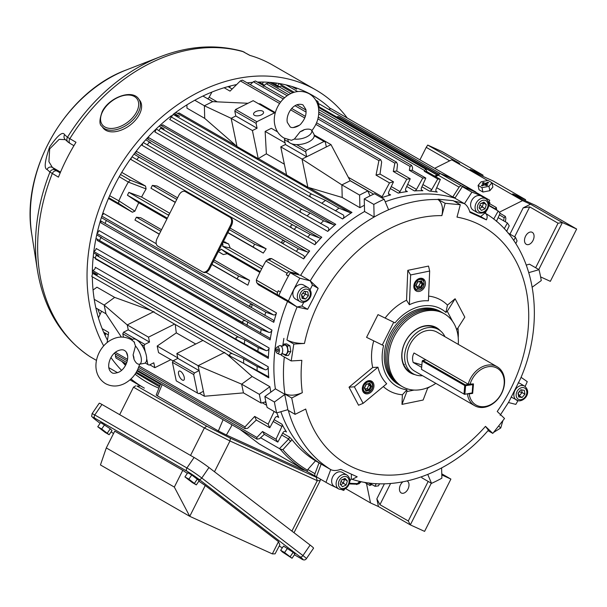 <?xml version="1.0" encoding="UTF-8"?>
<svg xmlns="http://www.w3.org/2000/svg" width="607" height="607" viewBox="0 0 607 607"><rect width="100%" height="100%" fill="white"/><g stroke="black" fill="none" stroke-linecap="round" stroke-linejoin="round"><path stroke-width="0.91" d="M526.284 244.302A6.692 4.279 -65.5 0 0 526.519 244.424A6.692 4.279 -65.5 0 0 533.098 240.296A6.692 4.279 -65.5 0 0 532.286 232.367A6.692 4.279 -65.5 0 0 532.058 232.246A6.692 4.279 -65.5 0 0 525.472 236.381A6.692 4.279 -65.5 0 0 526.284 244.302M492.034 183.026L522.574 200.598L530.503 204.202L562.393 222.557L576.65 229.036L535.541 205.386L525.563 200.849A8.915 0.417 26.7 0 1 517.058 196.63A8.915 0.417 26.7 0 1 512.634 193.99A8.915 0.417 26.7 0 1 515.639 195.135L525.624 199.68L493.021 180.916L483.043 176.379A8.915 0.417 26.7 0 1 474.53 172.168A8.915 0.417 26.7 0 1 470.114 169.52A8.915 0.417 26.7 0 1 473.119 170.673L483.096 175.211L441.987 151.553L427.73 145.073L459.628 163.42L451.699 159.816L487.679 180.522M535.647 267.74L558.053 223.201L562.393 222.557L538.766 269.538M576.65 229.036L550.344 281.337L540.609 276.906M499.295 212.238L522.574 200.598M434.688 168.321L451.699 159.816M482.611 176.182L483.096 175.211M525.131 200.651L525.624 199.68M449.658 160.832L426.228 147.349L419.945 159.838M427.73 145.073L426.228 147.349M558.053 223.201L529.699 206.888L514.645 236.836M509.971 234.143L523.188 207.86L530.503 204.202M523.188 207.86L529.699 206.888M184.93 476.905L187.806 472.701L191.744 474.97L199.195 480.691L196.327 484.887L192.389 482.618L184.93 476.905L188.868 479.166L196.327 484.887M189.505 479.947L192.677 482.383M191.19 481.131L190.416 480.63M188.974 479.856L190.31 480.797M189.369 480.084L187.958 479.272L188.891 479.985M191.068 481.313L192.609 482.497M191.744 474.97L188.868 479.166M197.434 478.961L194.566 483.164M301.702 302.233A8.088 6.207 -60.1 0 1 300.025 301.649L295.556 299.076A8.088 6.207 -60.1 0 1 293.697 289.994A8.088 6.207 -60.1 0 1 301.952 284.463A8.088 6.207 -60.1 0 1 303.629 285.055L308.09 287.619A8.088 6.207 -60.1 0 0 306.414 287.035A8.088 6.207 -60.1 0 0 298.158 292.566A8.088 6.207 -60.1 0 0 300.025 301.649L301.922 302.316C307.734 303.174 315.564 294.031 308.09 287.619M301.542 294.623L302.149 298.485L305.579 299.023L308.417 295.708L307.81 291.846L304.38 291.299L301.542 294.623M301.96 297.271L302.749 297.392L305.579 294.076L305.162 291.428M302.665 293.31L305.579 294.076L308.417 295.708M301.633 294.516L302.749 297.392L305.579 299.023M471.024 202.169A8.088 6.207 -60.1 0 1 481.359 196.152L485.82 198.724A8.088 6.207 -60.1 0 0 475.493 204.741A8.088 6.207 -60.1 0 0 477.755 212.746L473.285 210.181A8.088 6.207 -60.1 0 1 471.024 202.169M483.991 202.123L480.38 203.724L479.09 207.867L481.419 210.409L485.039 208.808L486.328 204.665L483.991 202.123M479.538 208.36L482.201 207.177L483.491 203.034L483.043 202.541M480.676 203.588L483.491 203.034L486.328 204.665M479.947 205.105L485.039 208.808M502.93 420.545L500.752 427.981L498.658 425.962M500.752 427.981L493.537 432.457M415.089 374.671A26.116 20.031 -60.1 0 1 405.628 368.639A26.116 20.031 -60.1 0 1 410.415 334.351A26.116 20.031 -60.1 0 1 440.333 330.792M413.071 373.707L410.378 372.152A25.479 19.538 -60.1 0 1 405.711 367.994A25.479 19.538 -60.1 0 1 408.382 336.946A25.479 19.538 -60.1 0 1 435.788 327.985L438.482 329.533A25.479 19.538 119.9 0 0 427.852 327.681A25.479 19.538 119.9 0 0 406.045 348.183A25.479 19.538 119.9 0 0 413.071 373.707A25.479 19.538 119.9 0 0 422.525 375.695M400.354 385.483A42.042 32.239 -60.1 0 1 399.634 385.081A42.042 32.239 -60.1 0 1 391.94 378.214A42.042 32.239 -60.1 0 1 396.341 326.983A42.042 32.239 -60.1 0 1 441.57 312.203A42.042 32.239 -60.1 0 1 442.275 312.62M399.634 385.081L398.215 384.269A42.042 32.239 -60.1 0 1 390.521 377.395A42.042 32.239 -60.1 0 1 394.922 326.171A42.042 32.239 -60.1 0 1 440.151 311.383L441.57 312.203M435.834 383.351A42.042 32.239 -60.1 0 1 402.471 386.712A42.042 32.239 -60.1 0 1 394.77 379.845A42.042 32.239 -60.1 0 1 399.171 328.615A42.042 32.239 -60.1 0 1 444.407 313.834A42.042 32.239 -60.1 0 1 452.109 320.708A42.042 32.239 -60.1 0 1 458.262 344.366M402.471 386.712L401.052 385.9A42.042 32.239 -60.1 0 1 393.351 379.026A42.042 32.239 -60.1 0 1 397.76 327.803A42.042 32.239 -60.1 0 1 442.989 313.015L444.407 313.834M497.125 366.734L436.994 332.128A22.489 17.246 119.9 0 0 427.609 330.496A22.489 17.246 119.9 0 0 408.359 348.593A22.489 17.246 119.9 0 0 414.566 371.112L474.697 405.711A22.489 17.246 119.9 0 0 484.083 407.343A22.489 17.246 119.9 0 0 503.332 389.254A22.489 17.246 119.9 0 0 497.125 366.734A22.489 17.246 119.9 0 0 487.74 365.103A22.489 17.246 119.9 0 0 468.202 384.178L473.483 383.905L472.663 393.389L472.026 393.025M467.413 393.913A22.489 17.246 119.9 0 0 474.697 405.711M421.857 365.035A40.13 13.369 4.9 0 0 413.192 362.478L421.66 367.349M413.192 362.478C412.138 359.018 412.411 355.861 414.02 352.993L468.202 384.178M468.278 393.784L469.173 393.905A21.215 16.268 119.9 0 0 484.894 406.553A21.215 16.268 119.9 0 0 504.167 384.019A21.215 16.268 119.9 0 0 488.347 366.704A21.215 16.268 119.9 0 0 469.993 384.421M469.173 393.905L472.663 393.389M444.954 336.71A25.479 19.538 119.9 0 0 438.482 329.533M211.061 92.423A149.694 114.791 -60.1 0 1 211.866 92.196A149.694 114.791 119.9 0 0 211.061 92.423M100.026 314.494A149.694 114.791 -60.1 0 1 97.826 309.092A149.694 114.791 119.9 0 0 100.026 314.494M296.656 89.183A2.549 1.958 119.9 0 0 296.641 89.176A2.549 1.958 119.9 0 0 296.626 89.168A163.071 125.05 119.9 0 0 295.45 88.516L293.325 87.294A163.071 125.05 119.9 0 0 291.663 86.414A163.071 125.05 -60.1 0 1 295.336 88.417A163.071 125.05 -60.1 0 1 295.882 88.736L295.875 88.751M275.54 84.548L276.473 83.098M105.337 334.814L104.616 334.404M365.308 388.966L367.205 388.571L368.859 385.293L370.627 386.31L369.261 383.715M368.859 385.293L368.146 383.943M367.205 388.571L368.98 389.595L370.627 386.31L371.598 386.393L369.617 390.331L368.98 389.595L365.968 390.218M366.173 384.284L369.913 383.207L369.231 383.654L369.913 383.207L371.598 386.393M364.526 387.57L366.249 383.958M369.413 383.685L366.325 384.314L364.61 387.729L365.953 391.083L364.268 387.896M365.93 390.225L365.953 391.083L369.617 390.331M338.805 489.022L334.336 486.45A8.088 6.207 -60.1 0 1 332.075 478.437A8.088 6.207 -60.1 0 1 342.409 472.428L346.87 474.993A8.088 6.207 -60.1 0 0 336.544 481.01A8.088 6.207 -60.1 0 0 338.805 489.022C343.941 490.486 347.477 488.574 349.427 483.293C350.474 479.841 349.624 477.079 346.87 474.993M342.469 486.685L346.089 485.084L347.379 480.934L345.042 478.392L341.43 479.993L340.14 484.136L342.469 486.685M340.588 484.629L343.251 483.453L344.541 479.302L344.093 478.817M341.726 479.864L344.541 479.302L347.379 480.934M340.997 481.374L346.089 485.084M280.813 354.458L282.915 353.752L284.084 354.23A4.78 2.739 -93.3 0 0 287.597 351.339A4.78 2.739 -93.3 0 0 286.61 346.233A4.78 2.739 -93.3 0 0 283.575 345.512L282.475 346.127L280.305 345.671A4.461 2.557 86.7 0 1 280.798 345.869A4.461 2.557 86.7 0 1 282.627 351.514A4.461 2.557 86.7 0 1 280.813 354.458A4.461 2.557 86.7 0 1 279.645 354.389A4.461 2.557 86.7 0 1 279.486 354.306M276.936 347.219A3.187 1.829 86.7 0 1 278.112 347.219A3.187 1.829 86.7 0 1 279.425 351.157A3.187 1.829 86.7 0 1 277.285 353.304A3.187 1.829 86.7 0 1 277.171 353.244A3.187 1.829 86.7 0 1 275.813 350.239A3.187 1.829 86.7 0 1 276.936 347.219L279.152 345.869A4.461 2.557 86.7 0 1 280.305 345.671M277.831 349.025A1.275 0.728 86.7 0 1 278.347 350.641A1.275 0.728 86.7 0 1 277.452 351.438A1.275 0.728 86.7 0 1 276.936 349.822A1.275 0.728 86.7 0 1 277.831 349.025M282.741 353.798L285.821 355.573L288.431 355.421L290.814 351.536L289.926 345.778L286.656 343.888L284.046 344.04L282.847 345.998M285.821 355.573L288.211 351.688L287.323 345.929L284.046 344.04M288.211 351.688L290.814 351.536M287.323 345.929L289.926 345.778M97.757 426.744L100.625 422.54L110.262 428.8L112.022 430.53L109.146 434.726L105.208 432.457L97.757 426.744L101.695 429.005L109.146 434.726M102.325 429.786L105.504 432.23M104.017 430.97L103.243 430.469M101.801 429.695L103.137 430.636M102.196 429.923L100.785 429.111L101.718 429.824M103.896 431.152L105.436 432.336M104.563 424.809L101.695 429.005M110.262 428.8L107.393 433.003M65.359 139.648L59.129 139.367L49.683 148.874L48.917 161.705L52.354 167.395L55.207 169.968A3.824 3.763 132.1 0 0 49.956 172.062L47.096 169.512C43.924 168.632 44.766 161.121 49.622 146.97C57.748 135.24 62.741 131.142 64.615 134.678L67.453 137.281L75.989 142.273A171.993 131.894 119.9 0 0 58.447 177.153L49.956 172.062A170.286 130.581 119.9 0 0 37.444 270.411C43.765 308.515 61.261 337.257 89.95 356.643L96.354 360.338A171.993 131.894 119.9 0 0 96.46 360.406M347.25 118.008A171.993 131.894 119.9 0 0 315.731 89.866A171.993 131.894 119.9 0 0 307.142 85.458A171.993 131.894 119.9 0 0 133.161 147.122A171.993 131.894 119.9 0 0 103.698 345.891M110.952 357.531A171.993 131.894 119.9 0 0 121.544 370.323M130.975 378.965A171.993 131.894 119.9 0 0 144.17 388.017A171.993 131.894 119.9 0 0 144.383 388.139M315.731 89.866L272.497 64.987A171.993 131.894 119.9 0 0 263.916 60.579A171.993 131.894 119.9 0 0 249.743 55.358L242.421 51.322C216.039 44.023 188.709 45.813 160.415 56.694A170.286 130.581 119.9 0 0 67.453 137.281A3.824 3.763 -47.9 0 0 68.083 142.114L65.23 139.534A3.824 3.763 -47.9 0 1 64.615 134.678M135.088 374.14A165.62 127.007 119.9 0 0 147.349 382.493A165.62 127.007 119.9 0 0 155.62 386.742A165.62 127.007 119.9 0 0 158.913 388.169M330.398 108.554A165.62 127.007 119.9 0 0 312.552 95.39A165.62 127.007 119.9 0 0 304.289 91.141A165.62 127.007 119.9 0 0 257.391 82.097M252.732 82.332A165.62 127.007 119.9 0 0 247.163 82.863M236.631 84.563A165.62 127.007 119.9 0 0 173.078 114.427M171.462 115.671A165.62 127.007 119.9 0 0 92.325 273.378M92.34 276.792A165.62 127.007 119.9 0 0 107.462 340.224M121.84 361.408A165.62 127.007 119.9 0 0 125.224 365.111M55.207 169.968L60.169 172.927M60.525 172.1L52.354 167.395A3.824 3.763 132.1 0 0 47.096 169.512M472.807 384.003L472.185 392.866L464.484 394.345L472.185 392.866L472.906 384.58L465.607 385.665L464.894 393.951L464.014 393.829L464.727 385.536L422.206 361.066L421.486 369.36L464.484 394.345L421.486 369.36M426.031 359.913L422.783 360.391L465.303 384.861L469.097 384.299M422.373 360.786L422.783 360.391L422.373 360.786M465.303 384.861L464.727 385.536L465.607 385.665L465.303 384.861M472.694 384.019L473.081 384.299M416.501 291.125A7.011 5.372 119.9 0 0 424.43 287.323A7.011 5.372 119.9 0 0 423.14 278.795A7.011 5.372 119.9 0 0 422.791 278.613A7.011 5.372 119.9 0 0 414.862 282.414A7.011 5.372 119.9 0 0 416.152 290.943A7.011 5.372 119.9 0 0 416.501 291.125M364.997 393.518A7.011 5.372 119.9 0 0 372.926 389.724A7.011 5.372 119.9 0 0 371.636 381.196A7.011 5.372 119.9 0 0 371.287 381.014A7.011 5.372 119.9 0 0 363.365 384.808A7.011 5.372 119.9 0 0 364.648 393.336A7.011 5.372 119.9 0 0 364.997 393.518M299.866 278.218L310.238 280.844L318.174 288.317L313.083 298.917L307.628 309.297L297.081 306.99L288.431 300.958A163.071 125.05 -60.1 0 1 293.803 289.433A163.071 125.05 -60.1 0 1 299.866 278.218L290.298 272.718A163.071 125.05 119.9 0 0 284.235 283.924A163.071 125.05 119.9 0 0 278.863 295.45L287.513 301.482L297.081 306.99L301.891 305.996L303.743 302.324M304.471 343.448L293.811 344.07L286.944 339.981C291.876 342.424 297.718 343.577 304.471 343.448A136.954 105.026 -60.1 0 1 319.153 301.816A136.954 105.026 -60.1 0 1 441.873 215.637C443.413 208.08 442.124 202.7 438.004 199.498L445.174 203.292L441.873 215.637M288.431 300.958L278.863 295.45M452.602 321.391L447.253 311.262L445.879 312.408L447.48 305.093L455.106 298.758L464.818 317.142L456.714 329.867M456.965 329.654L456.009 327.833M395.02 322.863L378.002 314.616L395.02 322.863A44.592 34.197 -60.1 0 1 445.879 312.408M393.723 322.271L382.281 345.011L383.586 345.603A44.592 34.197 -60.1 0 0 406.94 389.823L402.38 394.762L401.978 404.383L423.132 400.036L427.867 387.615M401.978 404.383L406.872 391.553L406.94 389.823M406.872 391.553L414.095 390.066M284.675 394.193L275.381 388.844A149.694 114.791 -60.1 0 1 287.513 301.482A149.694 114.791 119.9 0 0 275.381 388.844L264.857 396.515A163.071 125.05 119.9 0 0 267.11 407.418L276.678 412.927A163.071 125.05 -60.1 0 1 274.425 402.024L264.857 396.515M325.967 482.33L330.739 469.59L321.171 464.082A149.694 114.791 -60.1 0 1 280.866 411.713A149.694 114.791 119.9 0 0 321.171 464.082L316.399 476.821A163.071 125.05 119.9 0 0 316.945 477.14L326.513 482.648A163.071 125.05 -60.1 0 1 325.967 482.33L316.399 476.821M454.893 198.193L464.461 203.694L471.905 192.169L462.337 186.66L454.893 198.193A149.694 114.791 119.9 0 0 385.225 201.782A149.694 114.791 -60.1 0 1 454.893 198.193M310.116 289.638L312.438 285.017L310.238 280.844A149.694 114.791 -60.1 0 1 374.132 217.018L373.806 204.415A163.071 125.05 -60.1 0 1 384.155 199.24L388.617 209.779A149.694 114.791 119.9 0 0 374.132 217.018L364.564 211.517A149.694 114.791 119.9 0 0 300.67 275.335L290.298 272.718M310.238 280.844L300.67 275.335A149.694 114.791 -60.1 0 1 364.564 211.517L364.238 198.906A163.071 125.05 119.9 0 1 374.587 193.739L384.155 199.24M373.806 204.415L364.238 198.906M471.905 192.169A163.071 125.05 -60.1 0 1 489.174 199.953L479.606 194.452A163.071 125.05 119.9 0 0 462.337 186.66M489.174 199.953A163.071 125.05 -60.1 0 1 489.72 200.272L488.681 203.057M485.547 211.441L485.099 213.103C533.697 241.95 548.045 315.754 520.457 378.76L508.757 402.024L500.16 415.279M521.056 377.319L527.263 381.644A163.071 125.05 -60.1 0 1 525.131 386.447M517.923 400.688A163.071 125.05 -60.1 0 1 515.821 404.383L508.461 402.524M344.715 488.992L343.79 490.433A163.071 125.05 -60.1 0 1 341.84 489.758M336.149 487.489A163.071 125.05 -60.1 0 1 326.513 482.648M288.34 410.461A149.694 114.791 -60.1 0 0 330.739 469.59C333.319 470.888 336.657 470.797 340.747 469.332L357.189 476.814L352.235 479.355L351.225 478.908L349.829 481.078M528.879 272.611L539.016 269.675L529.441 264.174L526.368 265.062M539.016 269.675A163.071 125.05 -60.1 0 1 541.269 280.586L532.286 287.134M441.615 467.944L441.881 478.187A163.071 125.05 -60.1 0 1 431.539 483.362L421.971 477.861L421.539 476.829M431.539 483.362L427.768 474.469M274.425 402.024L284.736 394.504L287.885 409.679L276.678 412.927M352.235 479.355C396.599 493.673 451.745 472.883 488.407 430.188L485.479 426.364A136.954 105.026 -60.1 0 1 305.708 409.042L295.093 414.346L291.709 397.995L302.316 392.683A136.954 105.026 -60.1 0 1 301.846 360.33L291.193 360.945L293.811 344.07M469.727 211.593L480.683 216.57L484.955 213.019C487.269 214.537 487.755 216.82 486.412 219.871L469.977 212.389C468.748 208.178 466.912 205.28 464.461 203.694A149.694 114.791 -60.1 0 0 453.983 201.114M284.736 394.504L284.865 393.791C289.797 395.961 295.617 395.589 302.316 392.683M428.61 296.102A52.232 40.054 -60.1 0 1 447.48 305.093M409.376 304.729L410.628 274.956L429.657 271.041L428.413 300.814A48.416 37.126 119.9 0 0 409.376 304.729L406.546 300.245A52.232 40.054 -60.1 0 0 385.225 317.901M430.059 386.659A52.232 40.054 -60.1 0 1 427.647 388.192M457.974 328.046A52.232 40.054 -60.1 0 1 458.224 337.712M402.38 394.762A52.232 40.054 -60.1 0 1 383.32 386.56M372.721 367.501L377.956 367.197A48.416 37.126 119.9 0 0 386.705 383.745L363.107 403.359L358.547 405.226L349.025 387.198L372.721 367.501A52.232 40.054 -60.1 0 1 373.73 340.846M378.002 314.616L366.567 337.348L382.281 345.011M410.628 274.956L407.798 270.343L406.546 300.245M407.798 270.343L428.534 266.078L429.657 271.041M488.005 430.644L492.793 433.398L485.479 426.364M492.793 433.398L504.538 418.496L497.224 411.463A136.954 105.026 -60.1 0 0 457.003 217.094L460.303 204.749L445.174 203.292M318.174 288.317L312.438 285.017M307.628 309.297L301.891 305.996M351.225 478.908L351.423 474.211M486.412 219.871L480.683 216.57M377.956 367.197L354.367 386.811L349.025 387.198M363.107 403.359L354.367 386.811M455.106 298.758L447.253 311.262M287.885 409.679L288.006 410.271L295.093 414.346M284.615 393.913L291.709 397.995M460.303 204.749L453.217 200.674L438.087 199.21M281.42 354.238L281.269 355.239L291.193 360.945M283.894 338.365L282.695 346.058M101.847 126.264L103.061 127.887A22.929 13.976 -36.7 0 0 120.755 130.293A22.929 13.976 -36.7 0 0 139.208 114.784A22.929 13.976 -36.7 0 0 139.807 100.443L138.601 98.827C132 88.925 109.222 97.477 102.317 111.362C99.32 119.571 99.161 124.541 101.847 126.264A22.929 13.976 -36.7 0 0 119.549 128.676A22.929 13.976 -36.7 0 0 138.001 113.16A22.929 13.976 -36.7 0 0 138.601 98.827M518.15 382.903A8.088 6.207 -60.1 0 1 518.461 382.941A8.088 6.207 -60.1 0 1 520.131 383.525L524.6 386.098A8.088 6.207 -60.1 0 0 522.923 385.513A8.088 6.207 -60.1 0 0 514.668 391.045A8.088 6.207 -60.1 0 0 516.527 400.119A8.088 6.207 -60.1 0 0 518.203 400.711M524.6 386.098C532.073 392.509 524.243 401.652 518.431 400.787L512.065 397.555A8.088 6.207 -60.1 0 1 511.155 396.872M524.918 394.186L524.319 390.324L520.882 389.777L518.052 393.093L518.651 396.955L522.088 397.502L524.918 394.186L522.088 392.554L521.671 389.899M518.461 395.749L519.251 395.87L522.088 392.554L519.167 391.788M518.143 392.995L519.251 395.87L522.088 397.502M254.432 115.307A5.099 2.474 -11.7 0 0 260.289 115.33A5.099 2.474 -11.7 0 0 263.559 112.204A5.099 2.474 -11.7 0 0 262.702 111.164A5.099 2.474 -11.7 0 0 256.844 111.142A5.099 2.474 -11.7 0 0 253.574 114.268A5.099 2.474 -11.7 0 0 254.432 115.307M182.312 380.028A5.099 2.14 -116.6 0 0 183.686 380.225A5.099 2.14 -116.6 0 0 183.883 376.014A5.099 2.14 -116.6 0 0 180.507 371.302A5.099 2.14 -116.6 0 0 179.126 371.105A5.099 2.14 -116.6 0 0 178.936 375.316A5.099 2.14 -116.6 0 0 182.312 380.028M303.667 258.885A2.549 1.958 119.9 0 0 303.94 258.445A2.549 1.958 119.9 0 0 303.424 255.426L282.839 243.612C281.178 241.669 281.58 240.675 284.046 240.638L298.341 248.741L307.218 251.913A2.549 1.958 119.9 0 0 309.653 250.979A149.694 114.791 119.9 0 0 303.667 258.885L130.733 159.383A2.549 1.958 119.9 0 0 131.006 158.935A2.549 1.958 119.9 0 0 131.332 157.759M314.851 244.75A2.549 1.958 119.9 0 0 315.314 244.067A2.549 1.958 119.9 0 0 314.798 241.055A2.549 1.958 119.9 0 0 314.775 241.04L291.8 228.042C290.116 226.1 290.48 225.091 292.9 225.007L310.139 234.393L319.532 237.921A2.549 1.958 119.9 0 0 321.786 237.231A149.694 114.791 119.9 0 0 314.851 244.75L141.917 145.248A2.549 1.958 119.9 0 0 142.379 144.565A2.549 1.958 119.9 0 0 142.713 143.222M327.727 231.396A2.549 1.958 119.9 0 0 328.41 230.485A2.549 1.958 119.9 0 0 327.894 227.466A2.549 1.958 119.9 0 0 327.848 227.443L301.155 212.609C299.448 210.682 299.782 209.65 302.157 209.521L310.139 213.065L323.599 220.811L333.721 224.787A2.549 1.958 119.9 0 0 335.754 224.324A149.694 114.791 119.9 0 0 327.727 231.396L154.793 131.894A2.549 1.958 119.9 0 0 155.475 130.983A2.549 1.958 119.9 0 0 155.787 129.314M92.378 270.259A2.549 1.958 119.9 0 0 94.958 268.689A2.549 1.958 119.9 0 0 95.299 267.292L268.226 366.795A149.694 114.791 119.9 0 0 268.795 377.827A2.549 1.958 119.9 0 0 267.96 376.386A2.549 1.958 119.9 0 0 267.884 376.348L230.243 356.142L91.778 276.466L230.136 356.074M230.357 356.203C229.082 354.306 229.734 353.464 232.306 353.661L243.635 358.752L257.102 366.507L265.031 369.686A2.549 1.958 119.9 0 0 267.892 368.191A2.549 1.958 119.9 0 0 268.226 366.795M93.88 251.131A2.549 1.958 119.9 0 0 95.838 249.545A2.549 1.958 119.9 0 0 96.164 248.475L269.091 347.978A149.694 114.791 119.9 0 0 268.34 358.365A2.549 1.958 119.9 0 0 267.497 356.597A2.549 1.958 119.9 0 0 267.437 356.567L236.571 339.639L95.193 258.286L236.464 339.571M236.684 339.692C235.341 337.78 235.964 336.915 238.543 337.097L244.78 339.852L258.248 347.599L265.934 350.55A2.549 1.958 119.9 0 0 268.772 349.055A2.549 1.958 119.9 0 0 269.091 347.978M97.211 232.785A2.549 1.958 119.9 0 0 98.744 231.328A2.549 1.958 119.9 0 0 99.009 230.561L271.944 330.064A149.694 114.791 119.9 0 0 270.138 339.92A2.549 1.958 119.9 0 0 269.326 337.841A2.549 1.958 119.9 0 0 269.288 337.818L99.594 240.584L243.217 323.22M243.437 323.349C242.034 321.422 242.618 320.534 245.198 320.701L261.23 329.548L268.855 332.34A2.549 1.958 119.9 0 0 271.67 330.838A2.549 1.958 119.9 0 0 271.944 330.064M102.143 215.204A2.549 1.958 119.9 0 0 103.365 213.892A2.549 1.958 119.9 0 0 103.562 213.414L156.265 243.733M250.592 307.15C249.12 305.207 249.674 304.297 252.246 304.433L265.79 312.218L273.499 314.912A2.549 1.958 119.9 0 0 276.299 313.394A2.549 1.958 119.9 0 0 276.496 312.916A149.694 114.791 119.9 0 0 273.78 322.309A2.549 1.958 119.9 0 0 273.029 319.927A2.549 1.958 119.9 0 0 273.013 319.919L105.087 223.422L250.365 307.021M342.591 218.945A2.549 1.958 119.9 0 0 343.524 217.822A2.549 1.958 119.9 0 0 343.008 214.802A2.549 1.958 119.9 0 0 342.947 214.772L310.928 197.336C309.221 195.416 309.524 194.369 311.839 194.187L325.542 200.393L339.002 208.14L350.193 212.7A2.549 1.958 119.9 0 0 351.977 212.442A149.694 114.791 119.9 0 0 342.591 218.945L169.656 119.442A2.549 1.958 119.9 0 0 170.59 118.319A2.549 1.958 119.9 0 0 170.802 116.203L171.128 116.392M278.036 295.131L257.36 283.234L256.609 282.49L256.366 279.956A163.071 125.05 -60.1 0 1 260.843 270.464A163.071 125.05 -60.1 0 1 265.798 261.192L266.761 260.221L269.053 259.986L289.729 271.883A2.549 1.958 119.9 0 0 287.141 273.294A163.071 125.05 119.9 0 0 286.284 274.819L288.408 276.041A163.071 125.05 119.9 0 0 284.235 283.924A163.071 125.05 119.9 0 0 280.404 291.959L278.279 290.738A163.071 125.05 119.9 0 0 277.566 292.331A2.549 1.958 119.9 0 0 278.036 295.131L285.389 300.26A149.694 114.791 -60.1 0 1 285.472 300.055M307.855 187.267L302.028 159.102L280.76 146.864L286.595 175.028L307.855 187.267L342.204 197.48L359.921 207.677A149.694 114.791 -60.1 0 1 364.405 205.257M186.903 104.874L186.986 108.167L204.703 118.365L236.98 146.484L231.153 118.319L252.413 130.551L257.065 128.229L256.055 123.32L234.788 111.081L235.599 109.472L253.18 100.679L275.191 113.19M381.386 197.654A2.549 1.958 119.9 0 0 382.114 196.736L389.497 182.889L376.029 175.135L378.905 160.643L380.657 159.679L381.659 161.955L380.02 174.072L393.488 181.819L388.784 191.842A2.549 1.958 119.9 0 0 389.33 194.779A2.549 1.958 119.9 0 0 390.635 194.915A149.694 114.791 119.9 0 0 381.598 197.768M394.846 163.154L396.523 162.152L397.509 164.414L396.781 171.03L410.241 178.777L405.802 188.451A2.549 1.958 119.9 0 0 406.364 191.364A2.549 1.958 119.9 0 0 407.38 191.554A149.694 114.791 119.9 0 0 398.207 193.087A2.549 1.958 119.9 0 0 400.036 191.615L406.766 179.217L393.298 171.47L394.846 163.154L317.893 118.873M410.021 166.424L411.629 165.377L412.578 167.631L412.343 170.324L425.811 178.071L421.516 187.646A2.549 1.958 119.9 0 0 422.093 190.53A2.549 1.958 119.9 0 0 422.851 190.735A149.694 114.791 119.9 0 0 414.399 190.909A2.549 1.958 119.9 0 0 416.485 189.422L422.791 178.041L409.33 170.294L410.021 166.424L318.743 113.904M424.445 170.415L425.977 169.323L426.888 171.637L440.356 179.384L436.137 189.035A2.549 1.958 119.9 0 0 436.721 191.895A2.549 1.958 119.9 0 0 437.237 192.078A149.694 114.791 119.9 0 0 429.407 191.084A2.549 1.958 119.9 0 0 431.736 189.627L437.761 178.997L424.293 171.25L424.445 170.415L318.728 109.586M263.279 253.081L253.157 247.026L254.583 244.189L266.147 248.817A149.694 114.791 119.9 0 0 265.661 249.583L263.279 253.081L227.837 232.693M175.256 202.435L150.968 188.231L152.395 185.385L176.774 199.415M266.147 248.817L230.152 228.103M177.563 197.844L157.001 186.015L152.395 185.385M120.497 174.513L130.384 180.196L145.543 186.076L121.749 172.388M145.543 186.076L146.097 188.944A149.694 114.791 119.9 0 0 141.598 197.055L169.793 213.285M223.406 241.503L228.657 243.968L230.144 248.005L262.748 266.769M266.761 260.221L269.614 258.574L271.519 258.559L298.538 274.114L289.729 271.883M298.181 274.705A149.694 114.791 -60.1 0 1 298.538 274.114M436.714 187.722L452.769 196.964A149.694 114.791 -60.1 0 1 455.182 197.753M281.967 424.202A149.694 114.791 119.9 0 0 286.474 431.956A2.549 1.958 119.9 0 0 285.935 431.44A2.549 1.958 119.9 0 0 282.938 432.73L277.809 442.093L264.341 434.346L259.568 438.679L256.966 439.157L256.905 437.419L262.52 431.494L275.98 439.24L281.906 426.478A2.549 1.958 119.9 0 0 281.967 424.202L274.129 419.695M247.853 285.199L237.147 278.863L238.574 276.018L249.553 280.366L248.172 284.364A149.694 114.791 119.9 0 0 247.853 285.199L211.851 264.485M159.262 234.226L134.951 220.06L136.385 217.223L160.764 231.244M249.553 280.366L214.119 259.978M161.53 229.719L140.725 217.746L136.385 217.223M270.836 392.16A149.694 114.791 -60.1 0 1 269.88 386.705L252.155 376.507L226.972 354.26M276.822 412.889A149.694 114.791 119.9 0 0 278.712 417.449A2.549 1.958 119.9 0 0 278.044 416.69A2.549 1.958 119.9 0 0 275.032 418.011L269.781 427.783L256.313 420.029L247.739 428.223L245.114 428.686L244.985 426.911L254.682 416.41L268.15 424.156L274.159 411.478M150.84 310.45L114.662 297.392L96.945 287.194L93.061 290.032M315.496 460.819L307.795 469.552L306.998 471.411A163.071 125.05 -60.1 0 1 306.163 470.933A163.071 125.05 -60.1 0 1 280.047 448.998L279.463 448.619L288.674 439.02L289.524 437.086L291.959 439.665A149.694 114.791 119.9 0 0 315.496 460.819L319.039 462.86L314.987 473.688A2.549 1.958 119.9 0 0 315.64 476.389A163.071 125.05 119.9 0 0 316.406 476.814M321.149 464.127A149.694 114.791 -60.1 0 1 319.039 462.86M257.36 283.234L258.37 284.713L285.389 300.26M258.37 284.713L256.609 282.49M238.574 276.018L213.345 261.503L218.657 250.949A5.099 3.263 -65.5 0 0 221.198 249.166L227.284 253.688L259.864 272.437M227.284 253.688L223.323 254.576L220.485 252.944M141.598 197.055L128.859 192.366L127.432 195.211L138.737 202.746L166.728 218.846M138.737 202.746A149.694 114.791 119.9 0 0 134.921 211.168L132.387 212.222L108.463 198.459M315.799 100.261A163.071 125.05 -60.1 0 1 317.787 101.346L317.886 101.399M109.655 195.72L118.866 200.841A163.071 125.05 -60.1 0 1 128.305 182.077L119.245 176.683M260.585 437.753L279.463 448.619M240.129 429.468L259.098 443.854L315.64 476.389A2.549 1.958 119.9 0 0 315.655 476.389L306.998 471.411M476.874 192.912A2.549 1.958 119.9 0 0 476.662 192.76A163.071 125.05 119.9 0 0 475.471 192.1L477.595 193.33A163.071 125.05 119.9 0 0 465.121 187.654L462.997 186.432A163.071 125.05 119.9 0 0 461.722 185.962A2.549 1.958 119.9 0 0 459.097 187.168L452.769 196.964M455.387 180.522L476.662 192.76A2.549 1.958 119.9 0 0 476.647 192.753L455.28 180.461A163.071 125.05 -60.1 0 0 440.576 173.769L461.722 185.962M286.284 274.819L288.522 275.836M462.8 186.819L462.997 186.432M319.206 106.923L317.901 101.407M279.121 83.508A2.549 1.958 119.9 0 0 279.076 83.584L277.665 85.769M130.384 180.196L128.38 181.941M118.797 200.985L118.691 203.444L108.767 197.738M459.097 187.168L438.421 175.271L439.529 173.799L440.47 173.731M159.33 234.09L134.951 220.06M175.34 202.252L150.968 188.231M218.657 250.949L231.502 225.409A6.374 4.074 -65.5 0 0 230.819 217.685L186.167 191.994A6.374 4.074 -65.5 0 0 185.947 191.88A6.374 4.074 -65.5 0 0 185.712 191.789M221.198 249.166L260.259 271.64M230.144 248.005L222.632 246.321L261.693 268.802M222.632 246.321A5.099 3.263 -65.5 0 0 222.617 243.073M169.429 214.021A5.099 3.263 -65.5 0 0 168.336 215.083L128.859 192.366M127.432 195.211L166.91 217.928A5.099 3.263 -65.5 0 0 166.675 219.484M231.646 425.34L231.396 426.266L231.646 425.34M125.262 363.373L125.399 365.642M160.43 384.36L137.038 370.9M125.983 364.541L125.186 364.086M123.942 363.752L125.163 364.45M135.9 372.895L159.459 386.803M286.542 174.801L258.423 158.617A149.694 114.791 119.9 0 1 266.367 153.844L284.349 164.194M175.294 324.525A149.694 114.791 119.9 0 0 176.326 332.871L195.72 344.032M146.097 188.944L128.305 182.077M118.866 200.841L134.921 211.168M318.622 106.589L317.787 101.346M503.598 220.781L504.167 217.678L505.358 216.388L505.874 218.391L505.358 221.79M513.704 240.509L515.434 237.291A163.071 125.05 119.9 0 1 517.065 240.911L515.775 243.627M504.167 217.678L499.364 214.916M515.434 237.291L507.998 233.005M290.897 93.569L278.932 86.687L278.294 87.241L269.834 82.377M292.885 92.742L281.216 86.035L278.932 86.687M262.285 83.978L263.377 82.059M272.111 82.575L279.061 86.573M287.157 95.731L266.215 83.683L263.324 86.285M288.78 94.692L268.431 82.977L266.215 83.683M258.939 82.051L264.485 85.246M306.087 112.083L295.093 105.755M283.287 98.964L253.362 81.74L250.266 84.654M284.592 97.742L255.494 81.004L253.362 81.74M229.59 87.514L230.425 85.982M378.905 160.643L315.86 124.367M304.767 117.986L290.654 109.859M279.561 103.478L240.334 80.906L230.03 91.126L224.135 87.734M280.563 102.082L242.398 80.124L240.334 80.906M212.882 101.65L207.64 98.638A2.549 1.958 119.9 0 0 209.18 97.226L211.934 92.059M228.02 86.611L232.162 88.994M495.001 209.157L496.283 207.518L496.784 210.181M504.235 228.771L507.406 222.974A163.071 125.05 119.9 0 1 509.235 225.827L506.633 231.419M495.069 208.793L488.855 205.219M507.406 222.974L498.127 217.632M493.681 219.104L498.218 211.008A163.071 125.05 119.9 0 1 500.13 213.216L496.443 221.358M498.218 211.008L488.718 205.538M489.083 201.979A163.071 125.05 119.9 0 1 489.955 202.738L488.703 205.576M486.594 210.333L485.312 213.232M440.993 173.921L318.683 103.622M475.281 191.964L476.336 192.571M475.85 192.009L331.126 108.736L328.607 109.252M175.62 112.523L177.259 113.198A2.549 1.958 119.9 0 0 179.042 112.94L236.275 145.87M174.399 113.433L179.535 116.385L173.261 114.45L171.303 116.992L310.708 197.207M311.839 194.187L173.261 114.45M310.928 197.336L171.303 116.992M252.246 304.433L106.293 220.455L105.087 223.422M104.981 223.353L100.413 220.728M101.369 217.61L106.293 220.455M245.198 320.701L100.732 237.572L99.631 240.607M99.434 240.402L95.997 238.422M96.741 234.901L101.764 237.792L100.732 237.572M238.543 337.097L96.194 255.19L95.193 258.286M94.897 257.816L93.212 256.844M93.653 252.891L98.782 255.843L96.194 255.19M232.306 353.661L92.681 273.317L91.778 276.466M92.347 271.701L97.636 274.743L92.681 273.317M160.294 125.088L160.787 125.277A2.549 1.958 119.9 0 0 162.82 124.814L335.754 224.324M159.117 126.165L164.133 129.056L160.665 128.107L158.806 130.702L300.928 212.48M302.157 209.521L160.665 128.107M301.155 212.609L158.806 130.702M158.602 130.391L156.143 128.972M145.726 139.785L150.673 142.637L149.094 142.266L147.334 144.914L291.572 227.906M292.9 225.007L149.094 142.266M291.8 228.042L147.334 144.914M147.19 144.785L143.298 142.546M133.965 154.155L138.874 156.978L136.886 159.626L282.604 243.475M284.046 240.638L138.533 156.917M282.839 243.612L136.886 159.626M136.803 159.58L132.007 156.826M98.425 317.871L101.566 311.247M102.166 328.653L108.683 332.401L107.098 342.644M244.985 426.911L139.094 365.975M127.576 359.352L115.376 352.333M108.296 334.859L103.622 332.173M361.203 481.67L358.927 483.817L356.552 484.219M379.587 483.764L378.457 485.85A163.071 125.05 -60.1 0 1 374.974 486.29L376.196 483.627M369.261 483.005L374.974 486.29M372.015 484.591L369.891 485.441L370.247 483.946L368.426 482.899M105.072 335.383L105.944 333.509M115.649 354.192L115.421 356.005L115.998 358.047L126.256 363.942M256.905 437.419L137.964 368.98M126.802 362.554L115.421 356.005M437.761 178.997A163.071 125.05 -60.1 0 1 440.356 179.384M422.791 178.041A163.071 125.05 -60.1 0 1 425.811 178.071M406.766 179.217A163.071 125.05 -60.1 0 1 410.241 178.777M389.497 182.889A163.071 125.05 -60.1 0 1 393.488 181.819M339.002 208.14A163.071 125.05 119.9 0 0 335.368 210.895M264.842 315.337A163.071 125.05 -60.1 0 1 265.79 312.218M260.502 333.076A163.071 125.05 -60.1 0 1 261.23 329.548M257.838 351.567A163.071 125.05 -60.1 0 1 258.248 347.599M257.133 370.923A163.071 125.05 -60.1 0 1 257.102 366.507M323.599 220.811A163.071 125.05 119.9 0 0 320.61 223.611M310.139 234.393A163.071 125.05 119.9 0 0 307.703 237.147M298.341 248.741A163.071 125.05 119.9 0 0 296.375 251.397M268.15 424.156A163.071 125.05 119.9 0 0 269.781 427.783M275.98 439.24A163.071 125.05 119.9 0 0 277.809 442.093M273.78 322.309L100.845 222.807A2.549 1.958 119.9 0 0 100.527 220.796M270.138 339.92L97.203 240.418A2.549 1.958 119.9 0 0 97.014 239.006M268.34 358.365L95.405 258.863A2.549 1.958 119.9 0 0 95.382 258.4M146.894 138.495A2.549 1.958 119.9 0 0 148.852 137.721L321.786 237.231M135.255 152.456A2.549 1.958 119.9 0 0 136.719 151.477L309.653 250.979M258.423 158.617A2.549 1.958 -60.1 0 1 258.241 158.723L236.98 146.484M262.52 431.494A163.071 125.05 119.9 0 0 264.341 434.346M254.682 416.41A163.071 125.05 119.9 0 0 256.313 420.029M284.873 240.987A163.071 125.05 119.9 0 0 282.908 243.65M296.671 226.646A163.071 125.05 119.9 0 0 294.236 229.4M310.139 213.065A163.071 125.05 119.9 0 0 307.142 215.864M243.635 358.752A163.071 125.05 119.9 0 0 243.665 363.176M244.78 339.852A163.071 125.05 119.9 0 0 244.371 343.82M247.762 321.801A163.071 125.05 119.9 0 0 247.034 325.329M252.322 304.464A163.071 125.05 119.9 0 0 251.374 307.59M325.542 200.393A163.071 125.05 119.9 0 0 321.9 203.148M380.02 174.072A163.071 125.05 119.9 0 0 376.029 175.135M396.781 171.03A163.071 125.05 119.9 0 0 393.298 171.47M412.343 170.324A163.071 125.05 119.9 0 0 409.33 170.294M426.888 171.637A163.071 125.05 119.9 0 0 424.293 171.25M318.227 106.354L437.306 174.877M318.296 106.665L437.055 174.998M237.147 278.863L211.919 264.349L213.345 261.503M248.172 284.364L247.77 285.153M254.583 244.189L229.363 229.674M253.157 247.026L227.928 232.511M266.063 248.787L265.661 249.583M438.724 174.186L340.11 117.447L337.879 116.43L336.991 117.159M438.474 174.315L337.879 116.43M173.086 360.96L158.541 352.599L157.19 346.051L176.326 332.871M157.19 346.051L177.768 357.895M145.172 362.978L147.888 364.541L146.697 358.767M145.248 351.779L144.056 346.005L141.332 344.442M147.888 364.541L149.147 365.118L153.806 362.789L154.823 367.698L170.848 359.678M123.487 337.143L122.789 333.767L123.6 332.166L144.861 344.397L149.519 342.067L148.503 337.158L174.581 324.115M144.861 344.397L144.056 346.005M123.6 332.166L128.252 329.836L127.235 324.927L148.503 337.158M128.252 329.836L149.519 342.067M95.86 307.961L105.967 313.773L104.161 305.055L127.235 324.927L153.958 311.566M149.785 364.799L154.823 367.698M132.599 339.412L122.789 333.767M114.662 297.392L104.161 305.055L94.237 299.342M105.967 313.773L121.385 337.075M173.215 360.71L194.475 372.941L193.663 374.549L197.503 393.086L176.242 380.855L172.403 362.318L173.215 360.71L177.866 358.38L176.849 353.471L202.935 340.428M194.475 372.941L199.126 370.611L177.866 358.38M199.4 393.344L204.43 396.242L198.11 365.71L176.849 353.471M193.663 374.549L172.403 362.318M203.413 391.333L198.762 393.662L197.503 393.086M252.155 376.507L241.654 384.17L198.11 365.71L224.825 352.348M266.367 153.844L265.145 131.408L271.352 128.305L277.574 131.878M265.145 131.408L285.07 142.873M275.176 113.251L253.18 100.679M235.599 109.472L256.86 121.711L274.447 112.917M256.86 121.711L256.055 123.32M258.241 158.723L252.413 130.551M259.477 104.154L260.115 103.835L275.343 112.599M204.703 118.365L204.384 105.777L231.153 118.319L235.804 115.99L257.065 128.229M235.804 115.99L234.788 111.081M247.997 103.273L212.655 101.642L204.384 105.777L194.771 100.254M212.655 101.642L202.928 96.043M260.115 103.835L258.817 103.774M280.76 146.864L285.419 144.534L284.402 139.633L284.949 138.548M314.259 135.672L325.314 142.038L326.331 146.94L330.99 144.618L314.176 134.944M296.664 144.618L306.474 150.255L324.055 141.461L314.251 135.816M369.982 195.924L367.872 190.955L350.156 180.757L341.878 184.892L302.028 159.102L306.679 156.773L305.662 151.864L291.565 143.753M289.175 142.379L284.402 139.633M326.331 146.94L306.679 156.773L285.419 144.534M306.474 150.255L305.662 151.864M325.314 142.038L324.055 141.461M305.291 470.433L302.992 469.856L226.373 435.007L218.368 430.94L157.418 395.87L156.181 395.028L160.673 383.745M291.959 439.665L282.9 449.696A161.803 124.078 119.9 0 0 307.377 470.159M349.442 483.225A161.803 124.078 119.9 0 0 357.394 483.582L359.845 481.381M357.394 483.582L357.182 484.083L357.394 483.582M280.047 448.998L282.9 449.696M281.694 435.007L288.674 439.02A2.549 1.093 43.7 0 0 290.89 441.335M157.145 238.437A6.374 4.074 -65.5 0 0 157.828 246.161L202.48 271.853A6.374 4.074 -65.5 0 0 202.7 271.966A6.374 4.074 -65.5 0 0 208.884 268.203L230.614 225.007A6.374 4.074 -65.5 0 0 229.924 217.283L185.279 191.584A6.374 4.074 -65.5 0 0 185.052 191.471A6.374 4.074 -65.5 0 0 178.875 195.234L157.145 238.437M203.375 272.255A6.374 4.074 -65.5 0 0 203.595 272.368A6.374 4.074 -65.5 0 0 209.772 268.613L211.919 264.349M204.43 396.242L243.46 392.888L241.654 384.17L259.371 394.36A163.071 125.05 119.9 0 0 261.177 403.086L265.828 401.743M243.46 392.888L261.177 403.086M269.88 386.705L259.371 394.36M367.872 190.955A163.071 125.05 119.9 0 0 359.594 195.09L359.921 207.677M342.204 197.48L341.878 184.892L359.594 195.09M350.156 180.757L330.99 144.618M139.269 364.246C137.235 364.291 135.46 362.561 133.942 359.071L133.092 354.951L135.482 345.967A11.912 4.993 63.4 0 1 141.067 357.227A11.912 4.993 63.4 0 1 139.269 364.246L144.2 363.381A13.377 5.615 -116.6 0 0 145.627 352.872A13.377 5.615 -116.6 0 0 136.514 339.745A13.377 5.615 -116.6 0 0 132.326 339.632L131.871 340.057M134.01 341.824L135.482 345.967M294.387 139.049L291.443 140.308L283.871 137.979C279.068 135.065 276.056 130.717 274.827 124.943C270.692 106.923 290.343 83.903 309.282 93.812C314.085 96.725 317.097 101.066 318.326 106.84C319.775 115.36 317.636 123.267 311.907 130.566L311.725 130.376A11.912 5.789 168.3 0 1 306.747 136.833A11.912 5.789 168.3 0 1 294.387 139.049L300.245 131.628L304.145 129.678C307.878 128.752 310.405 128.98 311.725 130.376M287.923 139.678A13.377 6.495 -11.7 0 0 290.229 143.138A13.377 6.495 -11.7 0 0 306.52 142.865A13.377 6.495 -11.7 0 0 313.849 134.071L311.907 130.566M402.858 481.844A6.692 4.279 -65.5 0 0 399.535 487.869A6.692 4.279 -65.5 0 0 401.227 492.952A6.692 4.279 -65.5 0 0 401.462 493.074A6.692 4.279 -65.5 0 0 408.041 488.939A6.692 4.279 -65.5 0 0 407.229 481.017A6.692 4.279 -65.5 0 0 407.138 480.964M431.296 483.225L410.332 524.896L424.589 531.383L450.895 479.082L441.797 474.947M390.604 483.46L379.929 504.683L408.276 520.996L410.332 524.896L378.442 506.542L376.841 498.833L384.421 483.771M366.484 483.483L370.513 502.937L378.442 506.542M370.513 502.937L345.497 488.544M441.767 473.832L450.895 479.082M408.276 520.996L428.178 481.427M379.929 504.683L376.841 498.833M137.007 386.052L139.709 386.014L137.007 386.052L206.706 426.16L230.432 438.216L229.962 440.97L214.483 471.753M190.545 455.44L204.369 427.965L133.494 387.183L119.678 414.664M320.428 479.143L320.2 480.645L294.008 532.718M291.914 531.117L317.279 480.683L229.962 440.97L204.369 427.965L206.706 426.16M135.778 385.779L133.494 387.183M230.432 438.216L316.27 477.261L317.279 480.683L320.2 480.645M416.804 286.565L418.709 286.178L420.355 282.892L423.094 283.993L421.114 287.93L420.476 287.194L422.131 283.917L420.757 281.314M420.355 282.892L419.642 281.542M418.709 286.178L420.476 287.194L417.464 287.817M417.677 281.891L421.41 280.806L420.727 281.261L421.41 280.806L423.094 283.993M421.114 287.93L417.449 288.682L417.426 287.824L417.449 288.682L415.772 285.502L417.753 281.557M491.966 182.715L492.869 187.077L489.857 190.689L482.922 192.032L479.006 189.763L478.104 185.401L481.123 181.789L488.051 180.446L491.966 182.715L488.954 186.326L482.019 187.669L478.104 185.401M487.952 183.064L487.823 182.214L488.673 182.699L486.617 183.731L486.419 185.53M486.442 184.202L487.846 185.014L486.609 185.636L484.318 184.877L482.246 185.901L481.404 185.416L483.635 183.913L484.098 184.983M483.787 185.135L483.46 184.391M485.099 184.832L484.872 183.291L485.759 183.246L486.063 185.325M483.703 184.073L483.468 182.479L482.224 183.102L483.635 183.913M484.872 183.291L483.468 182.479M487.823 182.214L485.759 183.246M489.857 190.689L488.954 186.326M482.922 192.032L482.019 187.669M95.238 419.596A2.549 1.624 -52.5 0 0 95.345 419.687C89.828 414.604 91.961 417.578 92.052 413.731L99.229 403.238A12.739 0.827 34.4 0 1 101.961 404.467L194.096 457.481A12.739 0.827 34.4 0 1 208.967 467.527L310.124 545.071A12.739 0.827 34.4 0 1 313.553 548.189L306.376 558.683A12.739 0.827 34.4 0 0 302.946 555.564L310.124 545.071M198.861 481.176L205.257 485.501L278.499 541.649L279.835 544.896L275.077 553.857L272.338 553.895L189.748 516.329L100.451 464.947L106.293 447.928L174.33 487.08L182.768 470.304L187.335 473.384M106.293 447.928L114.731 431.152L182.768 470.304M278.499 541.649L272.338 553.895M174.33 487.08L189.748 516.329L205.257 485.501M280.646 550.276L283.515 546.072L293.151 552.332L294.911 554.062L292.035 558.258L282.399 551.998L280.646 550.276L284.577 552.537L292.035 558.258M285.214 553.318L288.393 555.762M286.899 554.502L286.132 554.001M284.691 553.227L286.018 554.168M285.085 553.455L283.674 552.643L284.6 553.356M286.777 554.684L288.317 555.868M287.452 548.341L284.577 552.537M293.151 552.332L290.275 556.536M472.83 171.242L473.119 170.673M515.351 195.712L515.639 195.135M306.854 289.122A6.434 4.932 119.9 0 0 299.972 294.372A6.434 4.932 119.9 0 0 303.105 301.209A6.434 4.932 119.9 0 0 309.987 295.958A6.434 4.932 119.9 0 0 306.854 289.122M487.717 207.055A6.434 4.932 119.9 0 0 484.583 200.219A6.434 4.932 119.9 0 0 477.701 205.477A6.434 4.932 119.9 0 0 480.827 212.313A6.434 4.932 119.9 0 0 487.717 207.055M403.693 364.511A25.479 19.538 119.9 0 0 404.353 364.42M105.087 333.015A149.694 114.791 119.9 0 0 105.785 333.85M364.01 385.362A5.607 4.302 119.9 0 0 365.414 392.145A5.607 4.302 119.9 0 0 371.848 388.928A5.607 4.302 119.9 0 0 370.445 382.144A5.607 4.302 119.9 0 0 364.01 385.362M362.918 391.462L364.466 392.35A6.245 4.788 -60.1 0 1 362.455 387.38M365.376 382.289A6.245 4.788 -60.1 0 1 370.687 381.53L369.139 380.635M338.752 481.746A6.434 4.932 119.9 0 0 341.878 488.582A6.434 4.932 119.9 0 0 348.767 483.331A6.434 4.932 119.9 0 0 345.633 476.495A6.434 4.932 119.9 0 0 338.752 481.746M244.264 52.141A3.824 2.929 119.9 0 0 244.082 52.027L244.082 52.027A3.824 2.929 119.9 0 0 243.893 51.929A3.824 2.929 119.9 0 0 243.582 51.815A171.993 131.894 119.9 0 0 69.82 138.722A3.824 2.929 -60.1 0 0 70.374 143.631L73.925 145.672M31.799 234.416C20.388 170.954 65.859 91.923 126.461 69.904A131.082 100.519 119.9 0 0 31.799 234.416L37.444 270.411M56.846 171.015A3.824 2.929 119.9 0 0 52.278 173.602A171.993 131.894 119.9 0 0 90.193 356.787A3.824 2.929 -60.1 0 0 90.291 356.855L96.407 360.368M70.571 143.73A3.824 2.929 -60.1 0 1 70.374 143.631L68.083 142.114M90.397 356.908A3.824 2.929 -60.1 0 1 90.291 356.855L89.95 356.643M286.944 339.981A149.694 114.791 -60.1 0 1 297.081 306.99M284.865 393.791A149.694 114.791 -60.1 0 1 284.304 356.984M388.617 209.779A149.694 114.791 -60.1 0 1 438.004 199.498M102.833 111.157A21.655 13.195 -36.7 0 0 110.58 128.449A21.655 13.195 -36.7 0 0 136.408 112.318A21.655 13.195 -36.7 0 0 128.661 95.026A21.655 13.195 -36.7 0 0 102.833 111.157M519.607 399.679A6.434 4.932 119.9 0 0 526.489 394.429A6.434 4.932 119.9 0 0 523.363 387.592A6.434 4.932 119.9 0 0 516.481 392.85A6.434 4.932 119.9 0 0 519.607 399.679M265.031 369.686L92.37 270.335M265.934 350.55L93.827 251.526M268.855 332.34L97.052 233.49M273.499 314.912L101.839 216.138M287.141 273.294L265.881 261.056M351.977 212.442L308.606 187.495M390.635 194.915L388.563 193.724M373.662 194.164L350.064 180.583M398.207 193.087L390.324 188.549M407.38 191.554L405.681 190.583M414.399 190.909L406.705 186.478M422.851 190.735L421.539 189.983M429.407 191.084L421.911 186.766M437.237 192.078L436.312 191.546M286.474 431.956L285.222 431.236M276.496 312.916L206.016 272.361M266.048 402.805L264.743 402.054M278.712 417.449L277.05 416.493M268.795 377.827L239.985 361.248M289.524 437.086L282.703 433.163M286.125 84.927L297.68 91.574M256.306 280.1L277.566 292.331M294.22 92.302L279.076 83.584M132.387 212.222L118.691 203.444M438.421 175.271L435.591 176.645M271.519 258.559L269.053 259.986M307.795 469.552L314.987 473.688M431.736 189.627L422.904 184.551M416.485 189.422L407.684 184.353M400.036 191.615L391.257 186.569M382.114 196.736L348.312 177.282M217.223 101.855L209.18 97.226M350.193 212.7L177.259 113.198M333.721 224.787L160.787 125.277M319.532 237.921L146.841 138.555M307.218 251.913L134.982 152.812M266.587 405.248L262.277 402.767M281.906 426.478L273.18 421.455M162.16 384.603L157.418 395.87M223.118 419.68L218.368 430.94M303.318 469.294L302.992 469.856M231.396 426.266L226.373 435.007M223.323 254.576L218.338 251.586M225.819 242.337L223.384 241.548M228.657 243.968L223.08 242.155M208.884 268.203L209.772 268.613M230.614 225.007L231.502 225.409M229.924 217.283L230.819 217.685M185.279 191.584L186.167 191.994M133.942 359.071A5.759 2.413 -116.6 0 0 133.092 354.951M300.245 131.628A5.759 2.8 -11.7 0 0 304.145 129.678M316.27 477.261L317.135 477.246M423.572 281.307A5.607 4.302 119.9 0 0 417.297 280.7A5.607 4.302 119.9 0 0 415.294 288.188A5.607 4.302 119.9 0 0 421.569 288.788A5.607 4.302 119.9 0 0 423.572 281.307M414.414 289.061L415.962 289.956A6.245 4.788 -60.1 0 1 414.467 288.371A6.245 4.788 -60.1 0 1 413.951 284.979M416.88 279.888A6.245 4.788 -60.1 0 1 422.191 279.129A6.245 4.788 -60.1 0 1 423.686 280.707M420.909 281.284L417.828 281.921L416.114 285.328L417.426 287.824M294.418 554.775L300.647 558.357A10.19 0.66 -145.6 0 0 300.093 556.847L198.937 479.302A10.19 0.66 -145.6 0 0 187.039 471.267L94.904 418.253A10.19 0.66 -145.6 0 0 95.458 419.763L100.094 423.322M111.157 431.797L113.501 433.595L111.149 431.805M279.228 546.034L282.323 547.817L279.22 546.05M101.961 404.467L94.783 414.96L186.918 467.974L194.096 457.481M208.967 467.527L201.79 478.02L302.946 555.564A2.549 1.624 -52.5 0 1 300.093 556.847M187.039 471.267A2.549 1.958 -60.1 0 1 186.918 467.974A12.739 0.827 34.4 0 1 201.79 478.02A2.549 1.624 -52.5 0 1 198.937 479.302M92.052 413.731A12.739 0.827 34.4 0 1 94.783 414.96A2.549 1.958 119.9 0 0 94.904 418.253M100.094 423.329L95.345 419.687A2.549 1.624 -52.5 0 0 95.458 419.763M477.755 212.746C483.392 213.99 486.935 212.078 488.377 207.017C489.424 203.573 488.574 200.811 485.82 198.724M292.043 86.528L295.336 88.417M105.648 334.146L104.29 332.553M364.466 392.35C367.463 393.541 369.997 392.426 372.068 389.011C373.464 385.741 373.009 383.245 370.687 381.53M364.632 387.683L366.029 390.331M277.285 353.304L279.645 354.389M242.428 51.322L250.016 55.434M126.461 69.904L160.415 56.694M108.858 367.698L117.568 372.706M129.997 379.861L144.17 388.017M159.876 385.748L136.325 372.197M505.358 216.388L500.077 213.353M425.977 169.323L318.447 107.454M411.629 165.377L318.827 111.976M396.523 162.152L318.296 117.136M305.958 110.042L296.922 104.836M380.657 159.679L316.566 122.796M305.367 116.354L291.762 108.524M496.283 207.518L489.553 203.648M245.114 428.686L138.601 367.394M127.288 360.892L114.192 353.35M356.787 484.561L356.18 484.211M369.891 485.441L364.397 482.284M256.966 439.157L137.334 370.323M434.711 176.136L439.529 173.799M349.2 483.923L357.364 484.219M360.406 481.503L357.402 484.204M202.7 271.966L203.595 272.368M185.052 191.471L185.947 191.88M134.549 342.242L130.907 339.457C124.556 336.278 118.244 336.286 111.961 339.488C96.164 347.105 88.599 372.964 105.489 383.632C111.536 386.811 117.849 386.803 124.435 383.594C132.151 379.428 137.212 372.933 139.618 364.109M117.659 350.884C120.702 349.579 122.993 349.45 124.549 350.497C131.135 354.518 126.597 368.715 118.729 372.205C115.004 373.502 112.712 373.631 111.84 372.584C105.254 368.57 109.799 354.367 117.659 350.884M126.347 352.235L127.629 356.066M287.301 122.364L290.222 126.939C292.733 128.836 299.524 126.226 301.292 123.373C305.139 118.797 306.656 114.154 305.852 109.427L302.931 104.852C293.386 101.415 285.616 114.829 287.301 122.364M299.061 125.361L293.06 127.629M415.962 289.956C422.055 290.541 424.657 287.49 423.777 280.806L420.643 278.241M416.129 285.29L417.525 287.93M294.41 554.783L300.814 558.47C303.31 560.367 305.162 560.436 306.376 558.683"/></g></svg>

